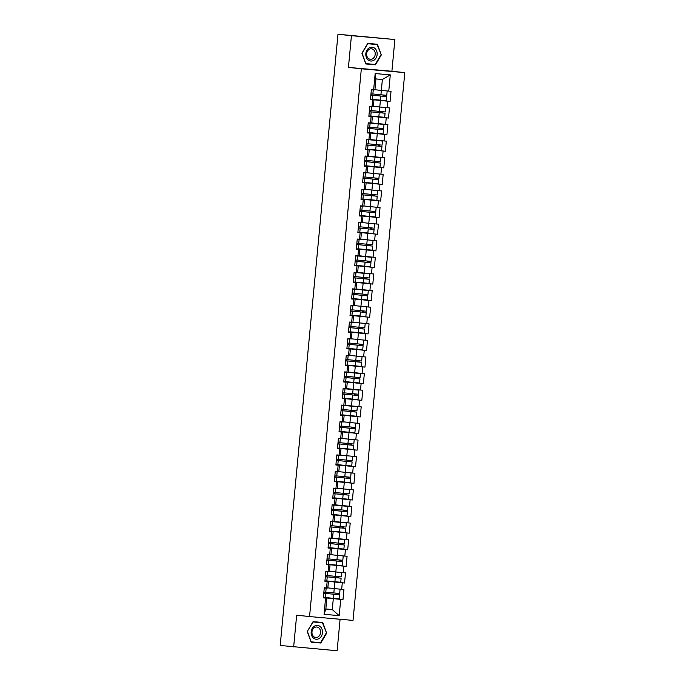 <?xml version="1.0" encoding="UTF-8"?>
<svg xmlns="http://www.w3.org/2000/svg" width="685" height="685" viewBox="0 0 685 685"><rect width="100%" height="100%" fill="white"/><g stroke="black" fill="none" stroke-linecap="round" stroke-linejoin="round"><path stroke-width="1.03" d="M394.894 39.533L351.431 35.688L348.434 67.404L391.897 71.249L394.894 39.533L337.979 34.25L280.199 645.467L337.123 650.75L340.094 619.266M391.897 71.249L404.801 72.627L353.023 620.404L309.56 616.56L361.337 68.783L404.801 72.627M374.926 89.726L381.348 90.411L382.376 79.494L390.296 74.888L375.175 73.552L373.642 89.786L371.381 89.581L370.422 99.693L373.959 99.95L370.439 99.573M390.296 74.888L388.763 91.122L391.024 91.319L390.073 101.431L370.457 99.342L372.349 99.488L372.734 95.386L370.85 95.164L372.734 95.386M370.448 99.462L390.073 101.431M387.813 101.234L387.196 107.725L389.457 107.93L388.498 118.043L368.89 115.945L370.782 116.09L371.167 111.989L369.283 111.766L371.167 111.989M368.881 116.065L388.498 118.043M386.237 117.837L385.629 124.336L387.89 124.533L386.931 134.645L367.323 132.548L369.215 132.693L369.6 128.6L367.717 128.369M367.306 132.667L386.931 134.645M384.67 134.448L384.054 140.939L386.314 141.136L385.364 151.248L365.747 149.159L367.639 149.304L368.025 145.203L366.141 144.98M365.739 149.279L385.364 151.248M383.103 151.051L382.487 157.541L384.747 157.747L383.788 167.859L364.18 165.761L366.073 165.907L366.458 161.806L364.574 161.583M364.172 165.881L383.788 167.859M381.528 167.654L380.92 174.153L383.18 174.35L382.221 184.462L362.613 182.373L364.506 182.51L364.891 178.417L363.007 178.194M362.596 182.493L382.221 184.462M379.961 184.265L379.344 190.755L381.605 190.952L380.654 201.065L361.038 198.975M361.029 199.095L380.654 201.065M378.394 200.868L377.777 207.358L380.038 207.564L379.079 217.676L359.471 215.578L361.363 215.724L361.748 211.622L359.865 211.4M359.462 215.698L379.079 217.676M376.818 217.47L376.211 223.969L378.471 224.166L377.512 234.279L357.904 232.189L359.796 232.326L360.182 228.233L358.298 228.011L360.182 228.233M357.887 232.309L377.512 234.279M375.252 234.082L374.635 240.572L376.896 240.769L375.945 250.881L356.328 248.792L358.221 248.938L358.615 244.836L356.722 244.613L358.615 244.836M356.32 248.912L375.945 250.881M373.685 250.684L373.068 257.175L375.329 257.38L374.37 267.492L354.761 265.395L356.654 265.54L357.039 261.447L355.155 261.216M354.753 265.515L374.37 267.492M372.109 267.287L371.501 273.786L373.762 273.983L372.803 284.095L353.195 282.006L355.087 282.151L355.472 278.05L353.588 277.827M353.177 282.126L372.803 284.095M370.542 283.898L369.926 290.389L372.186 290.594L371.236 300.706L351.619 298.609L353.511 298.754L353.905 294.653L352.013 294.43M351.61 298.728L371.236 300.706M368.975 300.501L368.359 307L370.619 307.197L369.66 317.309L350.052 315.211M350.044 315.331L369.66 317.309M367.4 317.112L366.792 323.603L369.052 323.8L368.093 333.912L348.485 331.823M348.468 331.942L368.093 333.912M365.833 333.715L365.216 340.205L367.477 340.411L366.526 350.523L346.91 348.425L348.802 348.571L349.196 344.469L347.304 344.247M346.901 348.545L366.526 350.523M364.266 350.318L363.649 356.817L365.91 357.013L364.951 367.126L345.343 365.036L347.235 365.173L347.62 361.081L345.737 360.858L347.62 361.081M345.334 365.156L364.951 367.126M362.69 366.929L362.082 373.419L364.343 373.616L363.384 383.728L343.776 381.639L345.668 381.785L346.053 377.683L344.17 377.461L346.053 377.683M343.759 381.759L363.384 383.728M361.123 383.531L360.507 390.022L362.767 390.227L361.817 400.34L342.2 398.242L344.093 398.387L344.486 394.286L342.594 394.063M342.192 398.362L361.817 400.34M359.556 400.134L358.94 406.633L361.2 406.83L360.242 416.942L340.633 414.853L342.526 414.99L342.911 410.897L341.027 410.675M340.625 414.973L360.242 416.942M357.981 416.745L357.373 423.236L359.634 423.433L358.675 433.545L339.066 431.456L340.959 431.601L341.344 427.5L339.46 427.277M339.049 431.576L358.675 433.545M356.414 433.348L355.798 439.838L358.058 440.044L357.108 450.156L337.491 448.058M337.482 448.178L357.108 450.156M354.847 449.951L354.231 456.45L356.491 456.647L355.532 466.759L335.924 464.67M335.915 464.79L355.532 466.759M353.28 466.562L352.664 473.052L354.924 473.258L353.965 483.37L334.357 481.272L336.249 481.418L336.635 477.317L334.751 477.094M334.34 481.392L353.965 483.37M351.705 483.165L351.097 489.664L353.349 489.861L352.398 499.973L332.782 497.875L334.674 498.021L335.068 493.928L333.184 493.697L335.068 493.928M332.773 497.995L352.398 499.973M350.138 499.776L349.521 506.266L351.782 506.463L350.831 516.576L331.215 514.486L333.107 514.632L333.492 510.53L331.608 510.359M331.206 514.606L350.831 516.576M348.571 516.379L347.954 522.869L350.215 523.075L349.256 533.187L329.648 531.089L331.54 531.235L331.925 527.133L330.042 526.911M329.631 531.209L349.256 533.187M346.995 532.981L346.387 539.48L348.639 539.677L347.689 549.79L328.072 547.7L329.964 547.837L330.358 543.744L328.475 543.522M328.064 547.82L347.689 549.79M345.428 549.593L344.812 556.083L347.072 556.28L346.122 566.392L326.505 564.303L328.398 564.449L328.783 560.347L326.899 560.124M326.497 564.423L346.122 566.392M343.861 566.195L343.245 572.686L345.505 572.891L344.546 583.003L324.938 580.906M324.921 581.026L344.546 583.003M342.286 582.798L341.678 589.297L343.938 589.494L342.979 599.606L323.363 597.517M323.354 597.637L342.979 599.606M340.719 599.409L339.186 615.644L324.056 614.299L325.589 598.073L326.865 598.125L323.346 597.748M372.683 99.899L372.075 106.389L369.814 106.192L368.855 116.304L371.116 116.501L370.499 122.992L368.239 122.795L367.288 132.907L369.549 133.104L368.932 139.603L366.672 139.398L365.713 149.51L367.973 149.715L367.365 156.206L365.105 156.009L364.146 166.121L366.406 166.318L365.79 172.808L363.529 172.611L362.579 182.724L364.84 182.921L364.223 189.42L361.963 189.214L361.004 199.326L363.264 199.532L362.656 206.022L360.396 205.825L359.437 215.938L361.697 216.135L361.081 222.634L358.82 222.428L357.87 232.54L360.13 232.746L359.514 239.236L357.253 239.039L356.294 249.152L358.555 249.349L357.947 255.839L355.686 255.642L354.727 265.754L356.988 265.951L356.371 272.45L354.111 272.245L353.16 282.357L355.421 282.562L354.804 289.053L352.544 288.856L351.585 298.968L353.845 299.165L353.237 305.656L350.977 305.459L350.018 315.571L352.278 315.768L351.662 322.267L349.401 322.061L348.451 332.174L350.711 332.379L350.095 338.869L347.834 338.673L346.875 348.785L349.136 348.982L348.528 355.472L346.267 355.275L345.308 365.388L347.569 365.584L346.952 372.083L344.692 371.878L343.742 381.99L346.002 382.196L345.386 388.686L343.125 388.489L342.166 398.601L344.427 398.798L343.819 405.297L341.558 405.092L340.599 415.204L342.86 415.41L342.243 421.9L339.983 421.703L339.032 431.815L341.293 432.012L340.676 438.503L338.416 438.306L337.457 448.418L339.717 448.615L339.109 455.114L336.849 454.908L335.89 465.021L338.15 465.226L337.534 471.717L335.273 471.52L334.323 481.632L336.583 481.829L335.967 488.319L333.706 488.122L332.747 498.235L335.008 498.432L334.4 504.931L332.139 504.725L331.18 514.837L333.441 515.043L332.824 521.533L330.564 521.336L329.613 531.449L331.874 531.646L331.257 538.136L328.997 537.939L328.038 548.051L330.298 548.248L329.69 554.747L327.43 554.542L326.471 564.654L328.731 564.86L328.115 571.35L325.854 571.153L324.904 581.265L327.165 581.462L326.548 587.953L324.288 587.756L323.337 597.868L325.589 598.073M373.359 106.329L379.781 107.014L380.389 100.524M373.959 99.95L373.342 106.449L372.075 106.389M379.781 107.014L387.196 107.725M371.784 122.932L378.206 123.617L378.822 117.126M371.116 116.501L368.864 116.185M372.392 116.561L371.775 123.052L370.499 122.992M378.206 123.617L385.629 124.336M370.217 139.543L376.639 140.228L377.255 133.729M369.549 133.104L367.297 132.787M370.816 133.164L370.208 139.654L368.932 139.603M376.639 140.228L384.054 140.939M368.65 156.146L375.072 156.831L375.68 150.34M367.973 149.715L365.73 149.39M369.249 149.767L368.633 156.266L367.365 156.206M375.072 156.831L382.487 157.541M367.074 172.748L373.496 173.433L374.113 166.943M366.406 166.318L364.155 166.001M367.682 166.378L367.066 172.868L365.79 172.808M373.496 173.433L380.92 174.153M365.507 189.36L371.929 190.045L372.546 183.554M364.84 182.921L362.588 182.604M366.107 182.981L365.499 189.471L364.223 189.42M371.929 190.045L379.344 190.755M363.94 205.962L370.362 206.647L370.97 200.157M363.264 199.532L361.021 199.215M364.54 199.583L363.923 206.082L362.656 206.022M370.362 206.647L377.777 207.358M362.365 222.574L368.787 223.259L369.403 216.76M361.697 216.135L359.445 215.818M362.973 216.195L362.356 222.685L361.081 222.634M368.787 223.259L376.211 223.969M360.798 239.176L367.22 239.861L367.836 233.371M360.13 232.746L357.878 232.42M361.397 232.797L360.789 239.288L359.514 239.236M367.22 239.861L374.635 240.572M359.231 255.779L365.653 256.464L366.261 249.974M358.555 249.349L356.311 249.032M359.83 249.408L359.214 255.899L357.947 255.839M365.653 256.464L373.068 257.175M357.656 272.39L364.077 273.075L364.694 266.576M356.988 265.951L354.736 265.634M358.264 266.011L357.647 272.502L356.371 272.45M364.077 273.075L371.501 273.786M356.089 288.993L362.511 289.678L363.127 283.188M355.421 282.562L353.169 282.237M356.688 282.614L356.08 289.113L354.804 289.053M362.511 289.678L369.926 290.389M354.522 305.596L360.944 306.281L361.552 299.79M353.845 299.165L351.602 298.848M355.121 299.225L354.505 305.716L353.237 305.656M360.944 306.281L368.359 307M352.946 322.207L359.368 322.892L359.985 316.393M352.278 315.768L350.026 315.451M353.554 315.828L352.938 322.318L351.662 322.267M359.368 322.892L366.792 323.603M351.379 338.81L357.801 339.495L358.418 333.004M350.711 332.379L348.459 332.054M351.979 332.43L351.371 338.929L350.095 338.869M357.801 339.495L365.216 340.205M349.812 355.412L356.234 356.097L356.842 349.607M349.136 348.982L346.893 348.665M350.412 349.042L349.795 355.532L348.528 355.472M356.234 356.097L363.649 356.817M348.237 372.024L354.659 372.708L355.275 366.21M347.569 365.584L345.317 365.268M348.845 365.644L348.228 372.135L346.952 372.083M354.659 372.708L362.082 373.419M346.67 388.626L353.092 389.311L353.708 382.821M346.002 382.196L343.75 381.879M347.269 382.247L346.661 388.746L345.386 388.686M353.092 389.311L360.507 390.022M345.103 405.237L351.525 405.922L352.133 399.423M344.427 398.798L342.183 398.482M345.702 398.858L345.086 405.349L343.819 405.297M351.525 405.922L358.94 406.633M343.527 421.84L349.949 422.525L350.566 416.035M342.86 415.41L340.608 415.084M344.135 415.461L343.519 421.951L342.243 421.9M349.949 422.525L357.373 423.236M341.961 438.443L348.382 439.128L348.999 432.637M341.293 432.012L339.041 431.696M342.568 432.064L341.952 438.563L340.676 438.503M348.382 439.128L355.798 439.838M340.394 455.054L346.815 455.739L347.423 449.24M339.717 448.615L337.474 448.298M340.993 448.675L340.385 455.165L339.109 455.114M346.815 455.739L354.231 456.45M338.818 471.657L345.24 472.342L345.856 465.851M338.15 465.226L335.898 464.901M339.426 465.278L338.81 471.777L337.534 471.717M345.24 472.342L352.664 473.052M337.251 488.259L343.673 488.944L344.29 482.454M336.583 481.829L334.331 481.512M337.859 481.889L337.243 488.379L335.967 488.319M343.673 488.944L351.097 489.664M335.684 504.871L342.106 505.556L342.714 499.057M335.008 498.432L332.764 498.115M336.284 498.492L335.676 504.982L334.4 504.931M342.106 505.556L349.521 506.266M334.109 521.473L340.531 522.158L341.147 515.668M333.441 515.043L331.189 514.718M334.717 515.094L334.1 521.593L332.824 521.533M340.531 522.158L347.954 522.869M332.542 538.076L338.964 538.761L339.58 532.271M331.874 531.646L329.622 531.329M333.15 531.706L332.533 538.196L331.257 538.136M338.964 538.761L346.387 539.48M330.975 554.687L337.397 555.372L338.005 548.873M330.298 548.248L328.055 547.931M331.574 548.308L330.966 554.799L329.69 554.747M337.397 555.372L344.812 556.083M329.408 571.29L335.821 571.975L336.438 565.485M328.731 564.86L326.48 564.534M330.007 564.911L329.391 571.41L328.115 571.35M335.821 571.975L343.245 572.686M327.832 587.893L334.254 588.586L334.871 582.087M327.165 581.462L324.913 581.145M328.44 581.522L327.824 588.013L326.548 587.953M334.254 588.586L341.678 589.297M325.846 608.922L332.268 609.607L333.304 598.699M326.865 598.125L325.837 609.033L332.268 609.607L339.186 615.644M324.056 614.299L325.837 609.033M351.431 35.688L337.979 34.25M348.434 67.404L361.337 68.783M309.56 616.56L296.656 615.181L293.659 646.905M382.376 79.494L375.945 78.929L374.918 89.838L373.642 89.786M381.348 90.411L388.763 91.122M375.175 73.552L375.945 78.929M307.257 631.476L311.136 642.17L320.82 643.027L326.634 633.188L322.763 622.485L313.071 621.629L307.257 631.476L313.071 621.946L322.455 622.776L326.634 633.188M375.474 64.81L381.288 54.963L377.418 44.26L367.734 43.403L361.92 53.25L365.79 63.953L375.474 64.81L373.051 64.27M311.118 642.128L318.397 642.487M318.234 642.753L320.82 643.027M365.773 63.902L372.897 64.536M380.869 54.92L375.234 64.459L365.85 63.628L362.1 53.267L367.734 43.729L377.118 44.559L381.288 54.963M323.757 593.407L325.649 593.561L323.765 593.338M323.371 597.508L325.255 597.654L325.649 593.561M323.757 593.364L324.262 593.424L323.757 593.39M323.877 592.131L325.769 592.285L326.154 588.184L324.27 587.961M324.27 587.987L326.154 588.184M323.774 593.227L338.167 594.657L336.001 594.417L335.95 593.193M326.3 587.935L325.169 587.833M325.272 597.534L339.169 598.887L339.554 594.785L337.131 594.52L337.071 593.296M340.06 589.417L339.674 593.51L325.777 592.157M339.554 594.785L323.774 593.244M311.17 631.818A6.953 5.668 96.1 0 0 316.17 639.233A6.953 5.668 96.1 0 0 322.472 632.812A6.953 5.668 96.1 0 0 317.48 625.396A6.953 5.668 96.1 0 0 311.17 631.818M311.983 631.878A5.266 4.298 96.1 0 0 315.708 637.487A5.266 4.298 96.1 0 0 320.546 632.632A5.266 4.298 96.1 0 0 316.821 627.023A5.266 4.298 96.1 0 0 311.983 631.878M312.917 621.886L322.455 622.776M326.206 633.145L320.571 642.684L311.187 641.854L307.437 631.484M369.224 47.856A6.953 5.668 96.1 0 0 366.261 57.12A6.953 5.668 96.1 0 0 373.745 60.34A6.953 5.668 96.1 0 0 376.699 51.067A6.953 5.668 96.1 0 0 369.224 47.856M369.215 49.311A5.266 4.298 96.1 0 0 366.655 54.988A5.266 4.298 96.1 0 0 370.362 59.27A5.266 4.298 96.1 0 0 372.631 58.756A5.266 4.298 96.1 0 0 375.183 53.079A5.266 4.298 96.1 0 0 371.484 48.798A5.266 4.298 96.1 0 0 369.215 49.311M367.58 43.669L377.118 44.559M325.324 576.804L327.216 576.95L325.332 576.727M324.938 580.897L326.831 581.051L327.216 576.95M325.332 576.761L325.829 576.821L325.324 576.787M325.443 575.52L327.336 575.674L327.721 571.581L325.837 571.35M325.837 571.384L327.721 571.581M326.891 560.193L328.783 560.347M326.899 560.159L327.404 560.219L326.899 560.184M327.019 558.917L328.903 559.071L329.297 554.97L327.413 554.747M327.404 554.781L329.297 554.97M328.466 543.547L330.358 543.744M328.586 542.314L330.478 542.46L330.864 538.367L328.98 538.145L330.864 538.367M330.042 526.945L331.925 527.133M330.153 525.703L332.045 525.857L332.43 521.764L330.547 521.533M330.538 521.61L332.43 521.764M330.547 521.568L331.052 521.628L330.547 521.593M331.6 510.376L333.492 510.53M331.728 509.101L333.612 509.255L334.006 505.153L332.122 504.931M332.114 504.999L334.006 505.153M332.114 504.965L332.619 505.025L332.114 504.991M338.647 576.693L338.698 577.917L341.121 578.183L335.273 577.652L325.341 576.633L339.743 578.054L337.568 577.815L337.525 576.582M327.875 571.333L326.745 571.23M341.635 572.806L341.241 576.907L327.344 575.554M341.121 578.183L340.736 582.284L326.839 580.931M340.214 560.082L340.265 561.306L342.697 561.58L336.84 561.049L326.908 560.03L341.31 561.443L339.135 561.212L339.092 559.979M329.442 554.722L328.312 554.627M343.202 556.203L342.817 560.296L328.92 558.943M342.697 561.58L342.303 565.673L328.406 564.32M341.781 543.479L341.841 544.703L344.264 544.969L338.416 544.438L328.483 543.428L342.877 544.84L340.71 544.601L340.659 543.376M328.988 538.033L343.39 539.463L329.879 538.016M331.009 538.119L344.769 539.6L328.988 538.05M344.769 539.6L344.384 543.693L330.487 542.34M344.264 544.969L343.879 549.07L329.982 547.717M343.356 526.868L343.408 528.101L345.831 528.366L339.983 527.835L330.05 526.816L344.452 528.238L342.277 527.998L342.235 526.765M330.555 521.431L344.957 522.861L331.454 521.413M332.585 521.516L346.345 522.989L330.555 521.448M346.345 522.989L345.951 527.09L332.054 525.737M345.831 528.366L345.445 532.468L331.549 531.115M344.923 510.265L344.975 511.489L347.406 511.763L341.55 511.233L331.617 510.214L346.019 511.626L343.844 511.395L343.801 510.162M332.131 504.819L346.524 506.258L333.021 504.802M334.152 504.905L347.911 506.386L332.131 504.836M347.911 506.386L347.526 510.479L333.629 509.126M347.406 511.763L347.012 515.856L333.115 514.503M333.295 492.498L335.188 492.643L335.573 488.551L333.689 488.328M333.681 488.396L335.573 488.551M333.689 488.354L334.186 488.422L333.681 488.379M333.193 493.594L347.586 495.024L345.42 494.784L345.368 493.551M335.718 488.302L334.588 488.199M334.691 497.901L348.588 499.254L348.973 495.152L346.55 494.887L346.49 493.662M349.478 489.775L349.093 493.876L335.196 492.524M348.973 495.152L333.193 493.611M334.751 477.128L336.635 477.317M334.862 475.887L336.755 476.041L337.14 471.939L335.256 471.717M335.256 471.751L337.14 471.939M334.759 476.983L349.162 478.421L346.987 478.181L346.944 476.948M337.294 471.691L336.164 471.597M336.258 481.29L350.155 482.642L350.54 478.55L348.117 478.276L348.066 477.051M351.054 473.172L350.66 477.274L336.763 475.921M350.54 478.55L334.759 477M336.309 460.56L338.202 460.714L336.318 460.491M335.924 464.661L337.816 464.807L338.202 460.714M336.318 460.517L336.823 460.585L336.318 460.543M336.429 459.284L338.322 459.438L338.715 455.337L336.832 455.114M336.823 455.148L338.715 455.337M336.326 460.38L350.729 461.81L348.554 461.57L348.511 460.346M338.861 455.088L337.731 454.986M337.825 464.687L351.722 466.04L352.116 461.938L349.684 461.673L349.633 460.448M352.621 456.57L352.236 460.662L338.339 459.31M352.116 461.938L336.326 460.397M337.885 443.957L339.777 444.111L337.885 443.88M337.491 448.05L339.383 448.204L339.777 444.111M337.885 443.914L338.39 443.974L337.885 443.94M338.005 442.681L339.897 442.827L340.282 438.734L338.399 438.511L340.282 438.734M351.2 443.846L351.259 445.07L353.683 445.336L347.826 444.805L337.902 443.794L352.296 445.207L350.129 444.967L350.078 443.734M340.428 438.486L339.298 438.383M354.188 439.958L353.802 444.06L339.906 442.707M353.683 445.336L353.297 449.437L339.4 448.084M339.452 427.312L341.344 427.5M339.572 426.07L341.464 426.224L341.849 422.123L339.966 421.9L341.849 422.123M352.775 427.234L352.826 428.459L355.25 428.733L349.401 428.202L339.469 427.183L353.871 428.596L351.696 428.365L351.653 427.132M341.995 421.874L340.873 421.78M355.763 423.356L355.369 427.457L341.472 426.104M355.25 428.733L354.864 432.826L340.967 431.473M341.019 410.743L342.911 410.897M341.027 410.7L341.532 410.769L341.027 410.726M341.139 409.467L343.031 409.621L343.425 405.52L341.532 405.297L343.425 405.52M354.342 410.632L354.393 411.856L356.825 412.122L341.036 410.58L351.893 411.676L355.438 411.993L353.263 411.753L353.22 410.529M341.55 405.186L355.943 406.616L342.44 405.169M343.57 405.272L357.33 406.753L341.55 405.203M357.33 406.753L356.945 410.846L343.048 409.493M356.825 412.122L356.431 416.223L342.534 414.87M342.594 394.098L344.486 394.286M342.714 392.856L344.606 393.01L344.992 388.917L343.108 388.686M343.099 388.763L344.992 388.917M343.099 388.72L343.605 388.78L343.099 388.746M342.611 393.961L357.005 395.391L354.839 395.151L354.787 393.918M343.117 388.583L357.519 390.013L344.007 388.566M344.11 398.268L358.007 399.62L358.392 395.519L355.969 395.254L355.909 394.029M345.137 388.669L358.897 390.142L343.117 388.6M358.897 390.142L358.512 394.243L344.615 392.89M358.392 395.519L342.603 393.978M344.281 376.253L346.173 376.408L346.559 372.306L344.675 372.083M344.666 372.16L346.559 372.306M344.675 372.118L345.18 372.178L344.675 372.143M357.484 377.418L357.536 378.642L359.959 378.916L354.111 378.385L344.178 377.367L358.58 378.779L356.405 378.548L356.363 377.315M344.683 371.972L359.086 373.411L345.574 371.964M346.704 372.058L360.473 373.539L344.683 371.989M360.473 373.539L360.079 377.64L346.182 376.288M359.959 378.916L359.574 383.009L345.677 381.656M345.848 359.651L347.74 359.805L348.134 355.703L346.242 355.481M346.242 355.549L348.134 355.703M346.242 355.506L346.747 355.575L346.242 355.532M345.745 360.747L360.147 362.177L357.972 361.937L357.93 360.712M348.28 355.455L347.149 355.352M347.244 365.054L361.141 366.406L361.534 362.305L359.103 362.04L359.051 360.815M362.04 356.936L361.654 361.029L347.757 359.676M361.534 362.305L345.745 360.764M347.304 344.324L349.196 344.469M347.304 344.281L347.809 344.341L347.304 344.307M347.423 343.039L349.316 343.194L349.701 339.101L347.817 338.869M347.809 338.904L349.701 339.101M347.321 344.144L361.714 345.574L359.548 345.334L359.497 344.101M349.847 338.852L348.716 338.75M348.819 348.451L362.716 349.804L363.101 345.702L360.678 345.437L360.618 344.204M363.607 340.325L363.221 344.427L349.324 343.074M363.101 345.702L347.312 344.153M348.87 327.713L350.763 327.867L348.879 327.644M348.485 331.814L350.377 331.968L350.763 327.867M348.87 327.67L349.376 327.738L348.87 327.695M348.99 326.437L350.883 326.591L351.268 322.489L349.384 322.267M349.384 322.301L351.268 322.489M348.888 327.533L363.29 328.963L361.115 328.731L361.072 327.498M351.414 322.241L350.283 322.138M350.386 331.84L364.283 333.193L364.668 329.1L362.245 328.826L362.194 327.601M365.182 323.722L364.788 327.815L350.891 326.462M364.668 329.1L348.888 327.55M350.437 311.11L352.33 311.264L350.446 311.033M350.052 315.203L351.944 315.357L352.33 311.264M350.446 311.067L350.951 311.127L350.437 311.093M350.557 309.834L352.45 309.98L352.843 305.887L350.951 305.664L352.843 305.887M363.761 310.999L363.812 312.223L366.244 312.488L360.387 311.958L350.455 310.947L364.857 312.36L362.682 312.12L362.639 310.887M352.989 305.638L351.859 305.536M366.749 307.111L366.364 311.213L352.467 309.86M366.244 312.488L365.85 316.59L351.953 315.237M352.013 294.464L353.905 294.653M352.133 293.223L354.025 293.377L354.41 289.275L352.527 289.053L354.41 289.275M352.03 294.319L366.424 295.757L364.257 295.518L364.206 294.285M352.535 288.95L366.937 290.38L353.426 288.933M353.528 298.634L367.425 299.987L367.811 295.886L365.388 295.62L365.328 294.387M354.556 289.027L368.316 290.508L352.535 288.967M368.316 290.508L367.931 294.61L354.034 293.257M367.811 295.886L352.022 294.336M353.58 277.853L355.472 278.05M353.7 276.62L355.592 276.774L355.977 272.673L354.094 272.45M354.094 272.484L355.977 272.673M366.903 277.785L366.954 279.009L369.378 279.283L363.529 278.752L353.597 277.733L367.999 279.146L365.824 278.906L365.773 277.682M354.102 272.339L368.504 273.769L354.993 272.322M356.123 272.425L369.891 273.906L354.102 272.356M369.891 273.906L369.498 277.999L355.601 276.646M369.378 279.283L368.992 283.376L355.095 282.023M355.155 261.25L357.039 261.447M355.267 260.017L357.159 260.163L357.553 256.07L355.661 255.847M355.661 255.916L357.553 256.07M355.661 255.873L356.166 255.933L355.661 255.899M368.47 261.182L368.521 262.406L370.953 262.672L365.096 262.141L355.164 261.131L369.566 262.543L367.391 262.304L367.348 261.071M355.678 255.736L370.071 257.166L356.568 255.719M357.698 255.822L371.458 257.295L355.669 255.753M371.458 257.295L371.073 261.396L357.176 260.043M370.953 262.672L370.559 266.773L356.662 265.42M356.842 243.406L358.734 243.56L359.12 239.459L357.236 239.236M357.227 239.313L359.12 239.459M357.227 239.27L357.733 239.33L357.227 239.296M356.739 244.502L371.133 245.941L368.967 245.701L368.915 244.468M359.265 239.211L358.135 239.116M358.238 248.809L372.135 250.162L372.52 246.069L370.088 245.795L370.037 244.571M373.025 240.692L372.64 244.793L358.743 243.44M372.52 246.069L356.731 244.519M358.409 226.803L360.301 226.958L360.687 222.856L358.803 222.634M358.803 222.659L360.687 222.856M358.306 227.9L372.708 229.329L370.534 229.09L370.482 227.865M360.832 222.608L359.702 222.505M359.805 232.206L373.702 233.559L374.087 229.458L371.664 229.192L371.612 227.968M374.601 224.089L374.207 228.182L360.31 226.829M374.087 229.458L358.306 227.917M359.856 211.477L361.748 211.622M359.865 211.434L360.37 211.494L359.856 211.459M359.976 210.201L361.868 210.346L362.262 206.253L360.37 206.022M360.37 206.057L362.262 206.253M359.873 211.297L374.275 212.727L372.101 212.487L372.058 211.254M362.408 206.005L361.278 205.902M361.372 215.604L375.269 216.957L375.654 212.855L373.231 212.59L373.179 211.365M376.168 207.478L375.782 211.579L361.885 210.226M375.654 212.855L359.873 211.314M361.432 194.865L363.315 195.019L361.432 194.797M361.038 198.967L362.93 199.121L363.315 195.019M361.432 194.831L361.937 194.891L361.432 194.857M361.552 193.59L363.444 193.744L363.829 189.642L361.945 189.42M361.937 189.454L363.829 189.642M361.449 194.686L375.842 196.115L373.667 195.884L373.625 194.651M363.975 189.394L362.844 189.3M362.947 198.993L376.844 200.345L377.229 196.252L374.798 195.978L374.746 194.754M377.735 190.875L377.349 194.977L363.452 193.624M377.229 196.252L361.44 194.703M362.999 178.263L364.891 178.417M362.999 178.22L363.504 178.28L362.999 178.246M363.118 176.987L365.011 177.141L365.396 173.04L363.512 172.817L365.396 173.04M376.322 178.151L376.373 179.376L378.796 179.641L363.016 178.1L373.864 179.196L377.418 179.513L375.243 179.273L375.192 178.049M365.542 172.791L364.411 172.689M379.302 174.273L378.916 178.365L365.019 177.013M378.796 179.641L378.411 183.743L364.514 182.39M364.574 161.617L366.458 161.806M364.685 160.376L366.578 160.53L366.963 156.437L365.079 156.206L366.963 156.437M377.889 161.549L377.94 162.773L380.363 163.039L374.515 162.508L364.583 161.489L378.985 162.91L376.81 162.67L376.767 161.437M365.096 156.103L379.49 157.533L365.987 156.086M367.117 156.189L380.877 157.661L365.088 156.12M380.877 157.661L380.492 161.763L366.595 160.41M380.363 163.039L379.978 167.14L366.081 165.787M366.141 145.006L368.025 145.203M366.261 143.773L368.153 143.927L368.539 139.826L366.655 139.603M366.646 139.637L368.539 139.826M366.158 144.869L380.552 146.299L378.377 146.068L378.334 144.835M366.663 139.492L381.065 140.93L367.554 139.483M367.657 149.176L381.554 150.529L381.939 146.436L379.507 146.162L379.456 144.937M368.684 139.577L382.444 141.059L366.663 139.509M382.444 141.059L382.059 145.151L368.162 143.799M381.939 146.436L366.15 144.886M367.708 128.403L369.6 128.6M367.828 127.17L369.72 127.316L370.106 123.223L368.222 123M368.213 123.069L370.106 123.223M368.222 123.026L368.727 123.094L368.213 123.052M381.023 128.335L381.083 129.559L383.506 129.825L377.658 129.294L367.725 128.283L382.119 129.696L379.952 129.456L379.901 128.232M368.23 122.889L382.632 124.319L369.121 122.872M370.251 122.975L384.011 124.447L368.23 122.906M384.011 124.447L383.626 128.549L369.729 127.196M383.506 129.825L383.12 133.926L369.224 132.573M369.395 110.559L371.287 110.713L371.672 106.612L369.789 106.389M369.789 106.466L371.672 106.612M369.789 106.423L370.294 106.483L369.789 106.449M382.598 111.723L382.65 112.956L385.073 113.222L379.225 112.691L369.292 111.672L383.694 113.094L381.519 112.854L381.476 111.621M371.827 106.363L370.696 106.269M385.587 107.845L385.201 111.946L371.304 110.593M385.073 113.222L384.687 117.323L370.791 115.97M370.97 93.956L372.863 94.11L373.248 90.009L371.364 89.786M371.356 89.821L373.248 90.009M370.859 95.052L385.261 96.482L383.086 96.251L383.043 95.018M373.393 89.761L372.263 89.658M372.366 99.359L386.263 100.712L386.648 96.619L384.216 96.345L384.165 95.121M387.153 91.242L386.768 95.335L372.871 93.982M386.648 96.619L370.859 95.069M337.131 594.52L336.001 594.417M333.826 592.979L334.212 588.886M333.312 598.356L333.706 594.255M338.698 577.917L337.568 577.815M335.393 576.376L335.778 572.275M334.888 581.753L335.273 577.652M340.265 561.306L339.135 561.212M336.96 559.773L337.354 555.672M336.455 565.142L336.84 561.049M341.841 544.703L340.71 544.601M338.536 543.162L338.921 539.069M338.022 548.539L338.416 544.438M343.408 528.101L342.277 527.998M340.102 526.559L340.488 522.458M339.597 531.937L339.983 527.835M344.975 511.489L343.844 511.395M341.669 509.948L342.063 505.855M341.164 515.326L341.55 511.233M346.55 494.887L345.42 494.784M343.245 493.346L343.63 489.244M342.731 498.723L343.117 494.621M348.117 478.276L346.987 478.181M344.812 476.743L345.197 472.641M344.307 482.12L344.692 478.019M349.684 461.673L348.554 461.57M346.379 460.132L346.764 456.039M345.874 465.509L346.259 461.416M351.259 445.07L350.129 444.967M347.954 443.529L348.34 439.428M347.441 448.906L347.826 444.805M352.826 428.459L351.696 428.365M349.521 426.926L349.907 422.825M349.016 432.295L349.401 428.202M354.393 411.856L353.263 411.753M351.088 410.315L351.474 406.222M350.583 415.692L350.968 411.591M355.969 395.254L354.839 395.151M352.664 393.712L353.049 389.611M352.15 399.09L352.535 394.988M357.536 378.642L356.405 378.548M354.231 377.11L354.616 373.008M353.725 382.478L354.111 378.385M359.103 362.04L357.972 361.937M355.798 360.498L356.183 356.405M355.292 365.876L355.678 361.774M360.678 345.437L359.548 345.334M357.373 343.896L357.758 339.794M356.859 349.273L357.245 345.171M362.245 328.826L361.115 328.731M358.94 327.284L359.325 323.192M358.426 332.662L358.82 328.569M363.812 312.223L362.682 312.12M360.507 310.682L360.892 306.58M360.002 316.059L360.387 311.958M365.388 295.62L364.257 295.518M362.074 294.079L362.468 289.978M361.569 299.456L361.954 295.355M366.954 279.009L365.824 278.906M363.649 277.468L364.035 273.375M363.136 282.845L363.529 278.752M368.521 262.406L367.391 262.304M365.216 260.865L365.602 256.764M364.711 266.242L365.096 262.141M370.088 245.795L368.967 245.701M366.783 244.262L367.177 240.161M366.278 249.631L366.663 245.538M371.664 229.192L370.534 229.09M368.359 227.651L368.744 223.558M367.845 233.028L368.239 228.927M373.231 212.59L372.101 212.487M369.926 211.048L370.311 206.947M369.421 216.426L369.806 212.324M374.798 195.978L373.667 195.884M371.493 194.446L371.886 190.344M370.987 199.815L371.373 195.722M376.373 179.376L375.243 179.273M373.068 177.835L373.453 173.742M372.554 183.212L372.948 179.11M377.94 162.773L376.81 162.67M374.635 161.232L375.02 157.13M374.13 166.609L374.515 162.508M379.507 146.162L378.377 146.068M376.202 144.621L376.596 140.528M375.697 149.998L376.082 145.905M381.083 129.559L379.952 129.456M377.777 128.018L378.163 123.916M377.264 133.395L377.658 129.294M382.65 112.956L381.519 112.854M379.344 111.415L379.73 107.314M378.839 116.793L379.225 112.691M384.216 96.345L383.086 96.251M380.911 94.804L381.305 90.711M380.406 100.181L380.791 96.088"/></g></svg>
